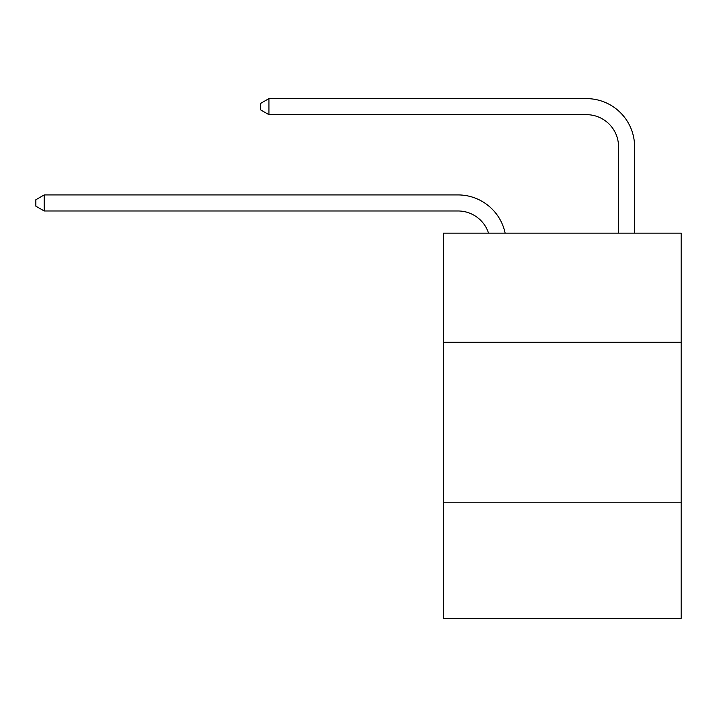 <?xml version="1.0" encoding="UTF-8"?>
<svg xmlns="http://www.w3.org/2000/svg" width="717" height="717" viewBox="0 0 717 717"><rect width="100%" height="100%" fill="white"/><g stroke="black" fill="none" stroke-linecap="round" stroke-linejoin="round"><path stroke-width="1.08" d="M681.15 342.287L681.15 233.133L443.581 233.133L443.581 342.287L681.15 342.287L681.15 618.386L443.581 618.386L443.581 342.287M681.15 502.805L443.581 502.805M458.02 210.977A32.104 32.104 -48.1 0 1 488.546 233.133A32.104 32.104 -37.3 0 0 458.02 210.977L44.194 210.977L35.85 206.164L35.85 199.747L44.194 194.925L458.02 194.925A48.156 48.156 131.9 0 1 505.144 233.133M618.547 233.133L618.547 146.77A32.104 32.104 18.2 0 0 586.443 114.666L268.929 114.666L260.585 109.853L260.585 103.427L268.929 98.614L586.443 98.614A48.156 48.156 50.7 0 1 634.599 146.77L634.599 233.133M618.547 146.77A32.104 32.104 -129.3 0 0 586.443 114.666A32.104 32.104 -129.3 0 1 618.547 146.77A32.104 32.104 -129.3 0 0 586.443 114.666A32.104 32.104 -129.3 0 1 618.547 146.77A32.104 32.104 -129.3 0 0 586.443 114.666A32.104 32.104 -129.3 0 1 618.547 146.77A32.104 32.104 -129.3 0 0 586.443 114.666A32.104 32.104 -129.3 0 1 618.547 146.77A32.104 32.104 -129.3 0 0 586.443 114.666A32.104 32.104 -129.3 0 1 618.547 146.77A32.104 32.104 -129.3 0 0 586.443 114.666A32.104 32.104 -129.3 0 1 618.547 146.77A32.104 32.104 -129.3 0 0 586.443 114.666A32.104 32.104 -129.3 0 1 618.547 146.77A32.104 32.104 -129.3 0 0 586.443 114.666A32.104 32.104 -129.3 0 1 618.547 146.77A32.104 32.104 -129.3 0 0 586.443 114.666A32.104 32.104 -129.3 0 1 618.547 146.77A32.104 32.104 -129.3 0 0 586.443 114.666A32.104 32.104 -129.3 0 1 618.547 146.77A32.104 32.104 -129.3 0 0 586.443 114.666A32.104 32.104 -129.3 0 1 618.547 146.77A32.104 32.104 -129.3 0 0 586.443 114.666A32.104 32.104 -129.3 0 1 618.547 146.77A32.104 32.104 -129.3 0 0 586.443 114.666A32.104 32.104 -129.3 0 1 618.547 146.77A32.104 32.104 -129.3 0 0 586.443 114.666A32.104 32.104 -129.3 0 1 618.547 146.77A32.104 32.104 -129.3 0 0 586.443 114.666A32.104 32.104 -129.3 0 1 618.547 146.77A32.104 32.104 -129.3 0 0 586.443 114.666A32.104 32.104 -129.3 0 1 618.547 146.77A32.104 32.104 -129.3 0 0 586.443 114.666A32.104 32.104 -129.3 0 1 618.547 146.77A32.104 32.104 -129.3 0 0 586.443 114.666A32.104 32.104 -129.3 0 1 618.547 146.77A32.104 32.104 -129.3 0 0 586.443 114.666A32.104 32.104 -129.3 0 1 618.547 146.77A32.104 32.104 -129.3 0 0 586.443 114.666A32.104 32.104 -129.3 0 1 618.547 146.77A32.104 32.104 -129.3 0 0 586.443 114.666A32.104 32.104 -129.3 0 1 618.547 146.77A32.104 32.104 -129.3 0 0 586.443 114.666A32.104 32.104 -129.3 0 1 618.547 146.77A32.104 32.104 -129.3 0 0 586.443 114.666A32.104 32.104 -129.3 0 1 618.547 146.77A32.104 32.104 -129.3 0 0 586.443 114.666A32.104 32.104 -129.3 0 1 618.547 146.77A32.104 32.104 -129.3 0 0 586.443 114.666A32.104 32.104 -129.3 0 1 618.547 146.77A32.104 32.104 -129.3 0 0 586.443 114.666A32.104 32.104 -129.3 0 1 618.547 146.77M44.194 194.925L44.194 210.977M268.929 98.614L268.929 114.666"/></g></svg>
